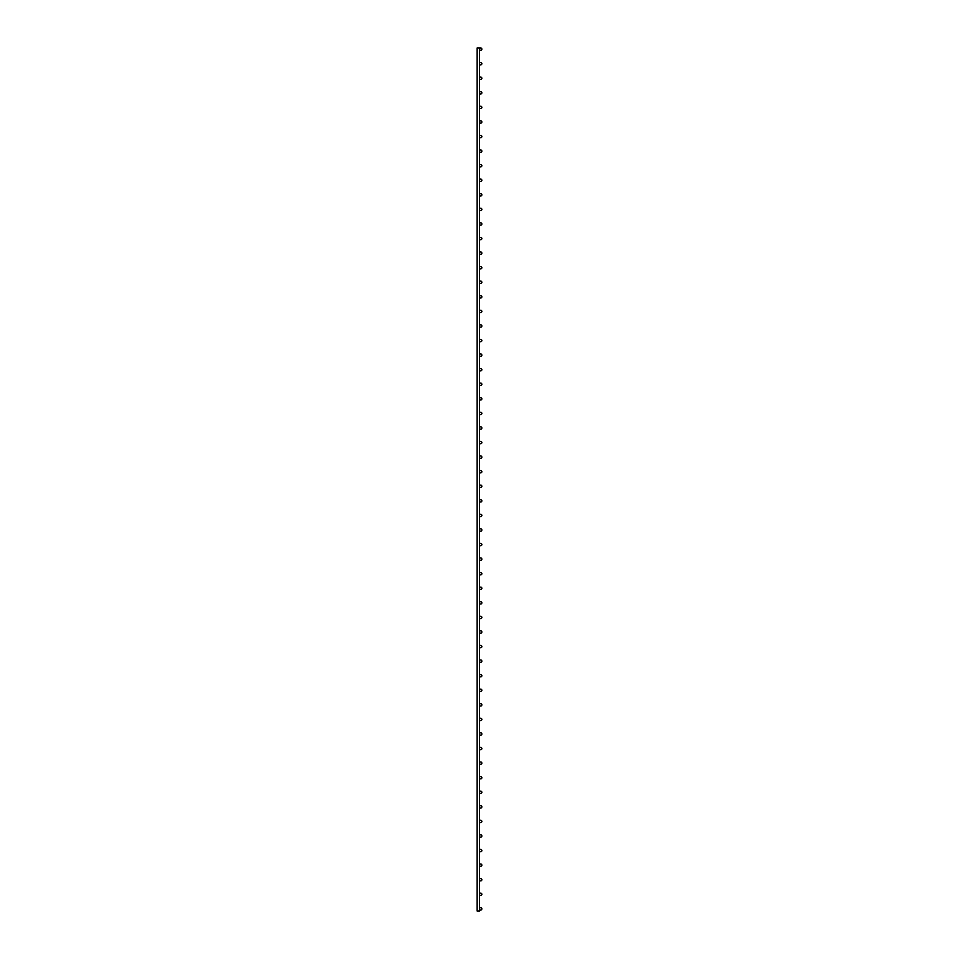 <?xml version="1.0" encoding="UTF-8"?>
<svg xmlns="http://www.w3.org/2000/svg" width="959" height="959" viewBox="0 0 959 959"><rect width="100%" height="100%" fill="white"/><g stroke="black" fill="none" stroke-linecap="round" stroke-linejoin="round"><path stroke-width="0.72" stroke-dasharray="4.79 3.6" d="M479.5 47.95L477.15 47.95L477.15 911.05L479.5 911.05L477.15 911.05L479.5 911.05L477.15 911.05L479.5 911.05L477.15 911.05L479.5 911.05L477.15 911.05L479.5 911.05L477.15 911.05L479.5 911.05L477.15 911.05L479.5 911.05L477.15 911.05L479.5 911.05L477.15 911.05L479.5 911.05L477.15 911.05L479.5 911.05L477.15 911.05L479.5 911.05L477.15 911.05L479.5 911.05L477.15 911.05L479.5 911.05L477.15 911.05L479.5 911.05L479.5 47.95L477.15 47.95L479.5 47.95L479.5 911.05L479.5 47.95L477.15 47.95L477.15 911.05L477.15 47.95L479.5 47.95L477.15 47.95L479.5 47.95L479.5 911.05L479.5 47.95L477.15 47.95L477.15 911.05L477.15 47.95L479.5 47.95L477.15 47.95L479.5 47.95L479.5 911.05L479.5 47.95L477.15 47.95L477.15 911.05L477.15 47.95L479.5 47.95L477.15 47.95L479.5 47.95L479.5 911.05L479.5 47.95L477.15 47.95L477.15 911.05L477.15 47.95L479.5 47.95L477.15 47.95L479.5 47.95L479.5 911.05L479.5 47.95L477.15 47.95L477.15 911.05L477.15 47.95L479.5 47.95L477.15 47.95L479.5 47.95L479.5 911.05L479.5 47.95L477.15 47.95L477.15 911.05L477.15 47.95L479.5 47.95M480.675 50.3A1.175 1.175 0 0 0 481.85 49.125A1.175 1.175 0 0 0 480.675 47.95A1.175 1.175 0 0 0 479.5 49.125A1.175 1.175 0 0 0 480.675 50.3M480.675 64.864A1.175 1.175 0 0 0 481.85 63.69A1.175 1.175 0 0 0 480.675 62.527A1.175 1.175 0 0 0 479.5 63.69A1.175 1.175 0 0 0 480.675 64.864M480.675 79.441A1.175 1.175 0 0 0 481.85 78.266A1.175 1.175 0 0 0 480.675 77.092A1.175 1.175 0 0 0 479.5 78.266A1.175 1.175 0 0 0 480.675 79.441M480.675 94.006A1.175 1.175 0 0 0 481.85 92.843A1.175 1.175 0 0 0 480.675 91.668A1.175 1.175 0 0 0 479.5 92.843A1.175 1.175 0 0 0 480.675 94.006M480.675 108.583A1.175 1.175 0 0 0 481.85 107.408A1.175 1.175 0 0 0 480.675 106.233A1.175 1.175 0 0 0 479.5 107.408A1.175 1.175 0 0 0 480.675 108.583M480.675 123.16A1.175 1.175 0 0 0 481.85 121.985A1.175 1.175 0 0 0 480.675 120.81A1.175 1.175 0 0 0 479.5 121.985A1.175 1.175 0 0 0 480.675 123.16M480.675 137.724A1.175 1.175 0 0 0 481.85 136.55A1.175 1.175 0 0 0 480.675 135.387A1.175 1.175 0 0 0 479.5 136.55A1.175 1.175 0 0 0 480.675 137.724M480.675 152.301A1.175 1.175 0 0 0 481.85 151.126A1.175 1.175 0 0 0 480.675 149.952A1.175 1.175 0 0 0 479.5 151.126A1.175 1.175 0 0 0 480.675 152.301M480.675 166.866A1.175 1.175 0 0 0 481.85 165.703A1.175 1.175 0 0 0 480.675 164.528A1.175 1.175 0 0 0 479.5 165.703A1.175 1.175 0 0 0 480.675 166.866M480.675 181.443A1.175 1.175 0 0 0 481.85 180.268A1.175 1.175 0 0 0 480.675 179.093A1.175 1.175 0 0 0 479.5 180.268A1.175 1.175 0 0 0 480.675 181.443M480.675 196.02A1.175 1.175 0 0 0 481.85 194.845A1.175 1.175 0 0 0 480.675 193.67A1.175 1.175 0 0 0 479.5 194.845A1.175 1.175 0 0 0 480.675 196.02M480.675 210.584A1.175 1.175 0 0 0 481.85 209.41A1.175 1.175 0 0 0 480.675 208.235A1.175 1.175 0 0 0 479.5 209.41A1.175 1.175 0 0 0 480.675 210.584M480.675 225.161A1.175 1.175 0 0 0 481.85 223.986A1.175 1.175 0 0 0 480.675 222.812A1.175 1.175 0 0 0 479.5 223.986A1.175 1.175 0 0 0 480.675 225.161M480.675 239.726A1.175 1.175 0 0 0 481.85 238.551A1.175 1.175 0 0 0 480.675 237.388A1.175 1.175 0 0 0 479.5 238.551A1.175 1.175 0 0 0 480.675 239.726M480.675 254.303A1.175 1.175 0 0 0 481.85 253.128A1.175 1.175 0 0 0 480.675 251.953A1.175 1.175 0 0 0 479.5 253.128A1.175 1.175 0 0 0 480.675 254.303M480.675 268.88A1.175 1.175 0 0 0 481.85 267.705A1.175 1.175 0 0 0 480.675 266.53A1.175 1.175 0 0 0 479.5 267.705A1.175 1.175 0 0 0 480.675 268.88M480.675 283.444A1.175 1.175 0 0 0 481.85 282.27A1.175 1.175 0 0 0 480.675 281.095A1.175 1.175 0 0 0 479.5 282.27A1.175 1.175 0 0 0 480.675 283.444M480.675 298.021A1.175 1.175 0 0 0 481.85 296.846A1.175 1.175 0 0 0 480.675 295.672A1.175 1.175 0 0 0 479.5 296.846A1.175 1.175 0 0 0 480.675 298.021M480.675 312.586A1.175 1.175 0 0 0 481.85 311.411A1.175 1.175 0 0 0 480.675 310.248A1.175 1.175 0 0 0 479.5 311.411A1.175 1.175 0 0 0 480.675 312.586M480.675 327.163A1.175 1.175 0 0 0 481.85 325.988A1.175 1.175 0 0 0 480.675 324.813A1.175 1.175 0 0 0 479.5 325.988A1.175 1.175 0 0 0 480.675 327.163M480.675 341.728A1.175 1.175 0 0 0 481.85 340.565A1.175 1.175 0 0 0 480.675 339.39A1.175 1.175 0 0 0 479.5 340.565A1.175 1.175 0 0 0 480.675 341.728M480.675 356.304A1.175 1.175 0 0 0 481.85 355.13A1.175 1.175 0 0 0 480.675 353.955A1.175 1.175 0 0 0 479.5 355.13A1.175 1.175 0 0 0 480.675 356.304M480.675 370.881A1.175 1.175 0 0 0 481.85 369.706A1.175 1.175 0 0 0 480.675 368.532A1.175 1.175 0 0 0 479.5 369.706A1.175 1.175 0 0 0 480.675 370.881M480.675 385.446A1.175 1.175 0 0 0 481.85 384.271A1.175 1.175 0 0 0 480.675 383.097A1.175 1.175 0 0 0 479.5 384.271A1.175 1.175 0 0 0 480.675 385.446M480.675 400.023A1.175 1.175 0 0 0 481.85 398.848A1.175 1.175 0 0 0 480.675 397.673A1.175 1.175 0 0 0 479.5 398.848A1.175 1.175 0 0 0 480.675 400.023M480.675 414.588A1.175 1.175 0 0 0 481.85 413.413A1.175 1.175 0 0 0 480.675 412.25A1.175 1.175 0 0 0 479.5 413.413A1.175 1.175 0 0 0 480.675 414.588M480.675 429.164A1.175 1.175 0 0 0 481.85 427.99A1.175 1.175 0 0 0 480.675 426.815A1.175 1.175 0 0 0 479.5 427.99A1.175 1.175 0 0 0 480.675 429.164M480.675 443.741A1.175 1.175 0 0 0 481.85 442.567A1.175 1.175 0 0 0 480.675 441.392A1.175 1.175 0 0 0 479.5 442.567A1.175 1.175 0 0 0 480.675 443.741M480.675 458.306A1.175 1.175 0 0 0 481.85 457.131A1.175 1.175 0 0 0 480.675 455.957A1.175 1.175 0 0 0 479.5 457.131A1.175 1.175 0 0 0 480.675 458.306M480.675 472.883A1.175 1.175 0 0 0 481.85 471.708A1.175 1.175 0 0 0 480.675 470.533A1.175 1.175 0 0 0 479.5 471.708A1.175 1.175 0 0 0 480.675 472.883M480.675 487.448A1.175 1.175 0 0 0 481.85 486.273A1.175 1.175 0 0 0 480.675 485.11A1.175 1.175 0 0 0 479.5 486.273A1.175 1.175 0 0 0 480.675 487.448M480.675 502.025A1.175 1.175 0 0 0 481.85 500.85A1.175 1.175 0 0 0 480.675 499.675A1.175 1.175 0 0 0 479.5 500.85A1.175 1.175 0 0 0 480.675 502.025M480.675 516.589A1.175 1.175 0 0 0 481.85 515.427A1.175 1.175 0 0 0 480.675 514.252A1.175 1.175 0 0 0 479.5 515.427A1.175 1.175 0 0 0 480.675 516.589M480.675 531.166A1.175 1.175 0 0 0 481.85 529.991A1.175 1.175 0 0 0 480.675 528.817A1.175 1.175 0 0 0 479.5 529.991A1.175 1.175 0 0 0 480.675 531.166M480.675 545.743A1.175 1.175 0 0 0 481.85 544.568A1.175 1.175 0 0 0 480.675 543.393A1.175 1.175 0 0 0 479.5 544.568A1.175 1.175 0 0 0 480.675 545.743M480.675 560.308A1.175 1.175 0 0 0 481.85 559.133A1.175 1.175 0 0 0 480.675 557.958A1.175 1.175 0 0 0 479.5 559.133A1.175 1.175 0 0 0 480.675 560.308M480.675 574.885A1.175 1.175 0 0 0 481.85 573.71A1.175 1.175 0 0 0 480.675 572.535A1.175 1.175 0 0 0 479.5 573.71A1.175 1.175 0 0 0 480.675 574.885M480.675 589.449A1.175 1.175 0 0 0 481.85 588.275A1.175 1.175 0 0 0 480.675 587.112A1.175 1.175 0 0 0 479.5 588.275A1.175 1.175 0 0 0 480.675 589.449M480.675 604.026A1.175 1.175 0 0 0 481.85 602.851A1.175 1.175 0 0 0 480.675 601.677A1.175 1.175 0 0 0 479.5 602.851A1.175 1.175 0 0 0 480.675 604.026M480.675 618.603A1.175 1.175 0 0 0 481.85 617.428A1.175 1.175 0 0 0 480.675 616.253A1.175 1.175 0 0 0 479.5 617.428A1.175 1.175 0 0 0 480.675 618.603M480.675 633.168A1.175 1.175 0 0 0 481.85 631.993A1.175 1.175 0 0 0 480.675 630.818A1.175 1.175 0 0 0 479.5 631.993A1.175 1.175 0 0 0 480.675 633.168M480.675 647.745A1.175 1.175 0 0 0 481.85 646.57A1.175 1.175 0 0 0 480.675 645.395A1.175 1.175 0 0 0 479.5 646.57A1.175 1.175 0 0 0 480.675 647.745M480.675 662.309A1.175 1.175 0 0 0 481.85 661.135A1.175 1.175 0 0 0 480.675 659.972A1.175 1.175 0 0 0 479.5 661.135A1.175 1.175 0 0 0 480.675 662.309M480.675 676.886A1.175 1.175 0 0 0 481.85 675.711A1.175 1.175 0 0 0 480.675 674.537A1.175 1.175 0 0 0 479.5 675.711A1.175 1.175 0 0 0 480.675 676.886M480.675 691.451A1.175 1.175 0 0 0 481.85 690.288A1.175 1.175 0 0 0 480.675 689.113A1.175 1.175 0 0 0 479.5 690.288A1.175 1.175 0 0 0 480.675 691.451M480.675 706.028A1.175 1.175 0 0 0 481.85 704.853A1.175 1.175 0 0 0 480.675 703.678A1.175 1.175 0 0 0 479.5 704.853A1.175 1.175 0 0 0 480.675 706.028M480.675 720.605A1.175 1.175 0 0 0 481.85 719.43A1.175 1.175 0 0 0 480.675 718.255A1.175 1.175 0 0 0 479.5 719.43A1.175 1.175 0 0 0 480.675 720.605M480.675 735.169A1.175 1.175 0 0 0 481.85 733.995A1.175 1.175 0 0 0 480.675 732.82A1.175 1.175 0 0 0 479.5 733.995A1.175 1.175 0 0 0 480.675 735.169M480.675 749.746A1.175 1.175 0 0 0 481.85 748.571A1.175 1.175 0 0 0 480.675 747.397A1.175 1.175 0 0 0 479.5 748.571A1.175 1.175 0 0 0 480.675 749.746M480.675 764.311A1.175 1.175 0 0 0 481.85 763.148A1.175 1.175 0 0 0 480.675 761.973A1.175 1.175 0 0 0 479.5 763.148A1.175 1.175 0 0 0 480.675 764.311M480.675 778.888A1.175 1.175 0 0 0 481.85 777.713A1.175 1.175 0 0 0 480.675 776.538A1.175 1.175 0 0 0 479.5 777.713A1.175 1.175 0 0 0 480.675 778.888M480.675 793.465A1.175 1.175 0 0 0 481.85 792.29A1.175 1.175 0 0 0 480.675 791.115A1.175 1.175 0 0 0 479.5 792.29A1.175 1.175 0 0 0 480.675 793.465M480.675 808.029A1.175 1.175 0 0 0 481.85 806.855A1.175 1.175 0 0 0 480.675 805.68A1.175 1.175 0 0 0 479.5 806.855A1.175 1.175 0 0 0 480.675 808.029M480.675 822.606A1.175 1.175 0 0 0 481.85 821.431A1.175 1.175 0 0 0 480.675 820.257A1.175 1.175 0 0 0 479.5 821.431A1.175 1.175 0 0 0 480.675 822.606M480.675 837.171A1.175 1.175 0 0 0 481.85 835.996A1.175 1.175 0 0 0 480.675 834.833A1.175 1.175 0 0 0 479.5 835.996A1.175 1.175 0 0 0 480.675 837.171M480.675 851.748A1.175 1.175 0 0 0 481.85 850.573A1.175 1.175 0 0 0 480.675 849.398A1.175 1.175 0 0 0 479.5 850.573A1.175 1.175 0 0 0 480.675 851.748M480.675 866.313A1.175 1.175 0 0 0 481.85 865.15A1.175 1.175 0 0 0 480.675 863.975A1.175 1.175 0 0 0 479.5 865.15A1.175 1.175 0 0 0 480.675 866.313M480.675 880.889A1.175 1.175 0 0 0 481.85 879.715A1.175 1.175 0 0 0 480.675 878.54A1.175 1.175 0 0 0 479.5 879.715A1.175 1.175 0 0 0 480.675 880.889M480.675 895.466A1.175 1.175 0 0 0 481.85 894.291A1.175 1.175 0 0 0 480.675 893.117A1.175 1.175 0 0 0 479.5 894.291A1.175 1.175 0 0 0 480.675 895.466M480.675 910.031A1.175 1.175 0 0 0 481.85 908.856A1.175 1.175 0 0 0 480.675 907.682A1.175 1.175 0 0 0 479.5 908.856A1.175 1.175 0 0 0 480.675 910.031"/><path stroke-width="1.44" d="M480.675 50.3A1.175 1.175 0 0 0 481.85 49.125A1.175 1.175 0 0 0 480.675 47.95A1.175 1.175 0 0 0 479.5 49.125A1.175 1.175 0 0 0 480.675 50.3M480.675 64.864A1.175 1.175 0 0 0 481.85 63.69A1.175 1.175 0 0 0 480.675 62.527A1.175 1.175 0 0 0 479.5 63.69A1.175 1.175 0 0 0 480.675 64.864M480.675 79.441A1.175 1.175 0 0 0 481.85 78.266A1.175 1.175 0 0 0 480.675 77.092A1.175 1.175 0 0 0 479.5 78.266A1.175 1.175 0 0 0 480.675 79.441M480.675 94.006A1.175 1.175 0 0 0 481.85 92.843A1.175 1.175 0 0 0 480.675 91.668A1.175 1.175 0 0 0 479.5 92.843A1.175 1.175 0 0 0 480.675 94.006M480.675 108.583A1.175 1.175 0 0 0 481.85 107.408A1.175 1.175 0 0 0 480.675 106.233A1.175 1.175 0 0 0 479.5 107.408A1.175 1.175 0 0 0 480.675 108.583M480.675 123.16A1.175 1.175 0 0 0 481.85 121.985A1.175 1.175 0 0 0 480.675 120.81A1.175 1.175 0 0 0 479.5 121.985A1.175 1.175 0 0 0 480.675 123.16M480.675 137.724A1.175 1.175 0 0 0 481.85 136.55A1.175 1.175 0 0 0 480.675 135.387A1.175 1.175 0 0 0 479.5 136.55A1.175 1.175 0 0 0 480.675 137.724M480.675 152.301A1.175 1.175 0 0 0 481.85 151.126A1.175 1.175 0 0 0 480.675 149.952A1.175 1.175 0 0 0 479.5 151.126A1.175 1.175 0 0 0 480.675 152.301M480.675 166.866A1.175 1.175 0 0 0 481.85 165.703A1.175 1.175 0 0 0 480.675 164.528A1.175 1.175 0 0 0 479.5 165.703A1.175 1.175 0 0 0 480.675 166.866M480.675 181.443A1.175 1.175 0 0 0 481.85 180.268A1.175 1.175 0 0 0 480.675 179.093A1.175 1.175 0 0 0 479.5 180.268A1.175 1.175 0 0 0 480.675 181.443M480.675 196.02A1.175 1.175 0 0 0 481.85 194.845A1.175 1.175 0 0 0 480.675 193.67A1.175 1.175 0 0 0 479.5 194.845A1.175 1.175 0 0 0 480.675 196.02M480.675 210.584A1.175 1.175 0 0 0 481.85 209.41A1.175 1.175 0 0 0 480.675 208.235A1.175 1.175 0 0 0 479.5 209.41A1.175 1.175 0 0 0 480.675 210.584M480.675 225.161A1.175 1.175 0 0 0 481.85 223.986A1.175 1.175 0 0 0 480.675 222.812A1.175 1.175 0 0 0 479.5 223.986A1.175 1.175 0 0 0 480.675 225.161M480.675 239.726A1.175 1.175 0 0 0 481.85 238.551A1.175 1.175 0 0 0 480.675 237.388A1.175 1.175 0 0 0 479.5 238.551A1.175 1.175 0 0 0 480.675 239.726M480.675 254.303A1.175 1.175 0 0 0 481.85 253.128A1.175 1.175 0 0 0 480.675 251.953A1.175 1.175 0 0 0 479.5 253.128A1.175 1.175 0 0 0 480.675 254.303M480.675 268.88A1.175 1.175 0 0 0 481.85 267.705A1.175 1.175 0 0 0 480.675 266.53A1.175 1.175 0 0 0 479.5 267.705A1.175 1.175 0 0 0 480.675 268.88M480.675 283.444A1.175 1.175 0 0 0 481.85 282.27A1.175 1.175 0 0 0 480.675 281.095A1.175 1.175 0 0 0 479.5 282.27A1.175 1.175 0 0 0 480.675 283.444M480.675 298.021A1.175 1.175 0 0 0 481.85 296.846A1.175 1.175 0 0 0 480.675 295.672A1.175 1.175 0 0 0 479.5 296.846A1.175 1.175 0 0 0 480.675 298.021M480.675 312.586A1.175 1.175 0 0 0 481.85 311.411A1.175 1.175 0 0 0 480.675 310.248A1.175 1.175 0 0 0 479.5 311.411A1.175 1.175 0 0 0 480.675 312.586M480.675 327.163A1.175 1.175 0 0 0 481.85 325.988A1.175 1.175 0 0 0 480.675 324.813A1.175 1.175 0 0 0 479.5 325.988A1.175 1.175 0 0 0 480.675 327.163M480.675 341.728A1.175 1.175 0 0 0 481.85 340.565A1.175 1.175 0 0 0 480.675 339.39A1.175 1.175 0 0 0 479.5 340.565A1.175 1.175 0 0 0 480.675 341.728M480.675 356.304A1.175 1.175 0 0 0 481.85 355.13A1.175 1.175 0 0 0 480.675 353.955A1.175 1.175 0 0 0 479.5 355.13A1.175 1.175 0 0 0 480.675 356.304M480.675 370.881A1.175 1.175 0 0 0 481.85 369.706A1.175 1.175 0 0 0 480.675 368.532A1.175 1.175 0 0 0 479.5 369.706A1.175 1.175 0 0 0 480.675 370.881M480.675 385.446A1.175 1.175 0 0 0 481.85 384.271A1.175 1.175 0 0 0 480.675 383.097A1.175 1.175 0 0 0 479.5 384.271A1.175 1.175 0 0 0 480.675 385.446M480.675 400.023A1.175 1.175 0 0 0 481.85 398.848A1.175 1.175 0 0 0 480.675 397.673A1.175 1.175 0 0 0 479.5 398.848A1.175 1.175 0 0 0 480.675 400.023M480.675 414.588A1.175 1.175 0 0 0 481.85 413.413A1.175 1.175 0 0 0 480.675 412.25A1.175 1.175 0 0 0 479.5 413.413A1.175 1.175 0 0 0 480.675 414.588M480.675 429.164A1.175 1.175 0 0 0 481.85 427.99A1.175 1.175 0 0 0 480.675 426.815A1.175 1.175 0 0 0 479.5 427.99A1.175 1.175 0 0 0 480.675 429.164M480.675 443.741A1.175 1.175 0 0 0 481.85 442.567A1.175 1.175 0 0 0 480.675 441.392A1.175 1.175 0 0 0 479.5 442.567A1.175 1.175 0 0 0 480.675 443.741M480.675 458.306A1.175 1.175 0 0 0 481.85 457.131A1.175 1.175 0 0 0 480.675 455.957A1.175 1.175 0 0 0 479.5 457.131A1.175 1.175 0 0 0 480.675 458.306M480.675 472.883A1.175 1.175 0 0 0 481.85 471.708A1.175 1.175 0 0 0 480.675 470.533A1.175 1.175 0 0 0 479.5 471.708A1.175 1.175 0 0 0 480.675 472.883M480.675 487.448A1.175 1.175 0 0 0 481.85 486.273A1.175 1.175 0 0 0 480.675 485.11A1.175 1.175 0 0 0 479.5 486.273A1.175 1.175 0 0 0 480.675 487.448M480.675 502.025A1.175 1.175 0 0 0 481.85 500.85A1.175 1.175 0 0 0 480.675 499.675A1.175 1.175 0 0 0 479.5 500.85A1.175 1.175 0 0 0 480.675 502.025M480.675 516.589A1.175 1.175 0 0 0 481.85 515.427A1.175 1.175 0 0 0 480.675 514.252A1.175 1.175 0 0 0 479.5 515.427A1.175 1.175 0 0 0 480.675 516.589M480.675 531.166A1.175 1.175 0 0 0 481.85 529.991A1.175 1.175 0 0 0 480.675 528.817A1.175 1.175 0 0 0 479.5 529.991A1.175 1.175 0 0 0 480.675 531.166M480.675 545.743A1.175 1.175 0 0 0 481.85 544.568A1.175 1.175 0 0 0 480.675 543.393A1.175 1.175 0 0 0 479.5 544.568A1.175 1.175 0 0 0 480.675 545.743M480.675 560.308A1.175 1.175 0 0 0 481.85 559.133A1.175 1.175 0 0 0 480.675 557.958A1.175 1.175 0 0 0 479.5 559.133A1.175 1.175 0 0 0 480.675 560.308M480.675 574.885A1.175 1.175 0 0 0 481.85 573.71A1.175 1.175 0 0 0 480.675 572.535A1.175 1.175 0 0 0 479.5 573.71A1.175 1.175 0 0 0 480.675 574.885M480.675 589.449A1.175 1.175 0 0 0 481.85 588.275A1.175 1.175 0 0 0 480.675 587.112A1.175 1.175 0 0 0 479.5 588.275A1.175 1.175 0 0 0 480.675 589.449M480.675 604.026A1.175 1.175 0 0 0 481.85 602.851A1.175 1.175 0 0 0 480.675 601.677A1.175 1.175 0 0 0 479.5 602.851A1.175 1.175 0 0 0 480.675 604.026M480.675 618.603A1.175 1.175 0 0 0 481.85 617.428A1.175 1.175 0 0 0 480.675 616.253A1.175 1.175 0 0 0 479.5 617.428A1.175 1.175 0 0 0 480.675 618.603M480.675 633.168A1.175 1.175 0 0 0 481.85 631.993A1.175 1.175 0 0 0 480.675 630.818A1.175 1.175 0 0 0 479.5 631.993A1.175 1.175 0 0 0 480.675 633.168M480.675 647.745A1.175 1.175 0 0 0 481.85 646.57A1.175 1.175 0 0 0 480.675 645.395A1.175 1.175 0 0 0 479.5 646.57A1.175 1.175 0 0 0 480.675 647.745M480.675 662.309A1.175 1.175 0 0 0 481.85 661.135A1.175 1.175 0 0 0 480.675 659.972A1.175 1.175 0 0 0 479.5 661.135A1.175 1.175 0 0 0 480.675 662.309M480.675 676.886A1.175 1.175 0 0 0 481.85 675.711A1.175 1.175 0 0 0 480.675 674.537A1.175 1.175 0 0 0 479.5 675.711A1.175 1.175 0 0 0 480.675 676.886M480.675 691.451A1.175 1.175 0 0 0 481.85 690.288A1.175 1.175 0 0 0 480.675 689.113A1.175 1.175 0 0 0 479.5 690.288A1.175 1.175 0 0 0 480.675 691.451M480.675 706.028A1.175 1.175 0 0 0 481.85 704.853A1.175 1.175 0 0 0 480.675 703.678A1.175 1.175 0 0 0 479.5 704.853A1.175 1.175 0 0 0 480.675 706.028M480.675 720.605A1.175 1.175 0 0 0 481.85 719.43A1.175 1.175 0 0 0 480.675 718.255A1.175 1.175 0 0 0 479.5 719.43A1.175 1.175 0 0 0 480.675 720.605M480.675 735.169A1.175 1.175 0 0 0 481.85 733.995A1.175 1.175 0 0 0 480.675 732.82A1.175 1.175 0 0 0 479.5 733.995A1.175 1.175 0 0 0 480.675 735.169M480.675 749.746A1.175 1.175 0 0 0 481.85 748.571A1.175 1.175 0 0 0 480.675 747.397A1.175 1.175 0 0 0 479.5 748.571A1.175 1.175 0 0 0 480.675 749.746M480.675 764.311A1.175 1.175 0 0 0 481.85 763.148A1.175 1.175 0 0 0 480.675 761.973A1.175 1.175 0 0 0 479.5 763.148A1.175 1.175 0 0 0 480.675 764.311M480.675 778.888A1.175 1.175 0 0 0 481.85 777.713A1.175 1.175 0 0 0 480.675 776.538A1.175 1.175 0 0 0 479.5 777.713A1.175 1.175 0 0 0 480.675 778.888M480.675 793.465A1.175 1.175 0 0 0 481.85 792.29A1.175 1.175 0 0 0 480.675 791.115A1.175 1.175 0 0 0 479.5 792.29A1.175 1.175 0 0 0 480.675 793.465M480.675 808.029A1.175 1.175 0 0 0 481.85 806.855A1.175 1.175 0 0 0 480.675 805.68A1.175 1.175 0 0 0 479.5 806.855A1.175 1.175 0 0 0 480.675 808.029M480.675 822.606A1.175 1.175 0 0 0 481.85 821.431A1.175 1.175 0 0 0 480.675 820.257A1.175 1.175 0 0 0 479.5 821.431A1.175 1.175 0 0 0 480.675 822.606M480.675 837.171A1.175 1.175 0 0 0 481.85 835.996A1.175 1.175 0 0 0 480.675 834.833A1.175 1.175 0 0 0 479.5 835.996A1.175 1.175 0 0 0 480.675 837.171M480.675 851.748A1.175 1.175 0 0 0 481.85 850.573A1.175 1.175 0 0 0 480.675 849.398A1.175 1.175 0 0 0 479.5 850.573A1.175 1.175 0 0 0 480.675 851.748M480.675 866.313A1.175 1.175 0 0 0 481.85 865.15A1.175 1.175 0 0 0 480.675 863.975A1.175 1.175 0 0 0 479.5 865.15A1.175 1.175 0 0 0 480.675 866.313M480.675 880.889A1.175 1.175 0 0 0 481.85 879.715A1.175 1.175 0 0 0 480.675 878.54A1.175 1.175 0 0 0 479.5 879.715A1.175 1.175 0 0 0 480.675 880.889M480.675 895.466A1.175 1.175 0 0 0 481.85 894.291A1.175 1.175 0 0 0 480.675 893.117A1.175 1.175 0 0 0 479.5 894.291A1.175 1.175 0 0 0 480.675 895.466M479.5 47.95L477.15 47.95L477.15 911.05L479.5 911.05L479.5 47.95M480.675 910.031A1.175 1.175 0 0 0 481.85 908.856A1.175 1.175 0 0 0 480.675 907.682A1.175 1.175 0 0 0 479.5 908.856A1.175 1.175 0 0 0 480.675 910.031"/></g></svg>
